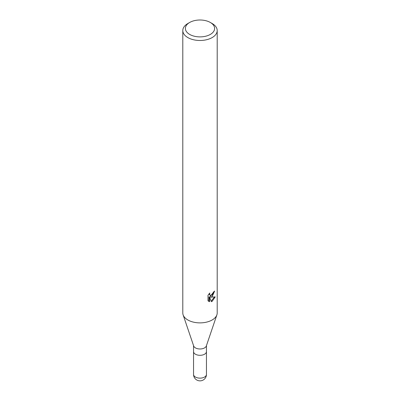 <?xml version="1.0" encoding="UTF-8"?>
<svg xmlns="http://www.w3.org/2000/svg" width="400" height="400" viewBox="0 0 400 400"><rect width="100%" height="100%" fill="white"/><g stroke="black" fill="none" stroke-linecap="round" stroke-linejoin="round"><path stroke-width="0.6" d="M216.86 314.925L206.33 345.975A6.45 3.725 180 0 1 204.56 347.895A6.45 3.725 180 0 1 198.12 348.82A6.45 3.725 180 0 1 193.67 345.975L183.14 314.925M204.56 354.215A6.45 3.725 180 0 0 206.45 351.58A6.45 3.725 180 0 1 204.56 354.215A6.45 3.725 180 0 1 197.53 355.025A6.45 3.725 180 0 1 193.55 351.58L193.55 345.62M212.165 296.555L210.52 297.175L215.235 296.875L212.165 301.335L211.355 301.675L209.575 297.225L209.575 301.715L208.005 300.79L208 295.25L209.81 293.01L209.57 294.11L210.235 295.425L212.165 295.065L213.41 293.08L213.59 291.93A17.205 9.935 0 0 0 214.64 291.06L212.165 296.555M210.34 22.475L212.165 23.525A17.205 9.935 180 0 1 217.205 30.55A17.205 9.935 180 0 1 212.165 37.575A17.205 9.935 180 0 1 193.415 39.73A17.205 9.935 180 0 1 182.795 30.55A17.205 9.935 180 0 1 187.835 23.525L189.66 22.475A14.625 8.445 180 0 1 210.34 22.475A14.625 8.445 180 0 1 210.34 34.415A14.625 8.445 180 0 1 189.66 34.415A14.625 8.445 180 0 1 189.66 22.475L187.835 23.525M217.205 30.55L217.205 312.945A17.205 9.935 180 0 1 212.165 319.97A17.205 9.935 180 0 1 193.415 322.125A17.205 9.935 180 0 1 182.795 312.945L182.795 30.55M213.945 291.655L209.905 296.82L210.52 297.175M211.165 301.175L214.425 297.045M208.44 301.18L208.955 301.355L208.955 296.865L209.575 297.225M208.955 301.355L209.575 301.715M210.235 295.425L208.955 293.93M216.885 314.855A17.205 9.935 180 0 1 212.165 319.97M206.455 374.41L206.455 374.41A6.455 3.725 180 0 1 204.565 377.045A6.455 3.725 180 0 1 197.53 377.855A6.455 3.725 180 0 1 193.545 374.41L193.545 374.41A6.455 6.455 0 0 0 203.225 380A6.455 6.455 0 0 0 206.455 374.41L206.45 351.625M206.45 351.58L206.45 345.62M193.55 351.625L193.545 374.41"/></g></svg>
